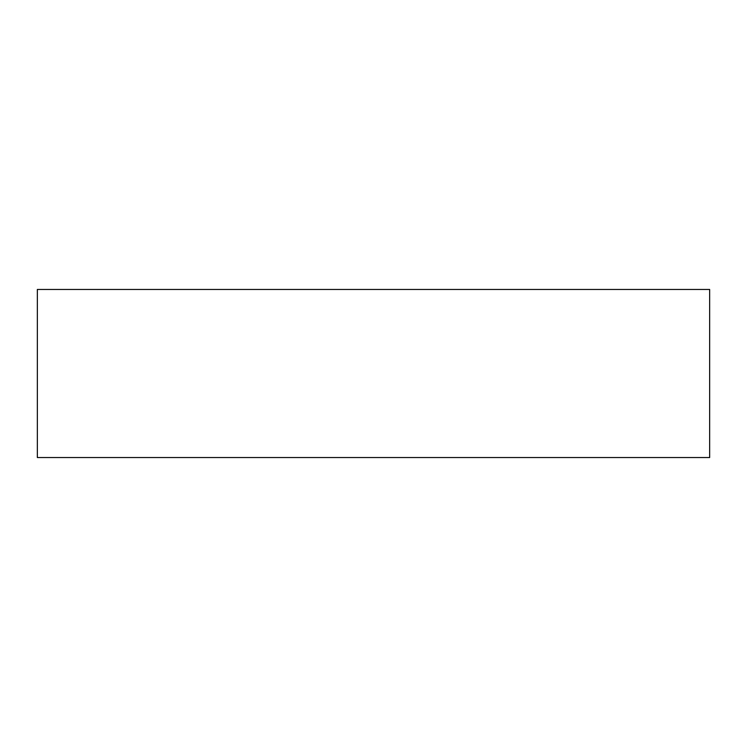<?xml version="1.0" encoding="UTF-8"?>
<svg xmlns="http://www.w3.org/2000/svg" width="747" height="747" viewBox="0 0 747 747"><rect width="100%" height="100%" fill="white"/><g stroke="black" fill="none" stroke-linecap="round" stroke-linejoin="round"><path stroke-width="1.12" d="M37.35 289.462L37.35 457.537L709.65 457.537L709.65 289.462L37.35 289.462"/></g></svg>
